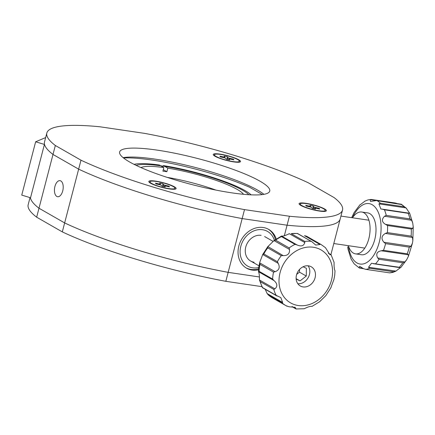 <?xml version="1.0" encoding="UTF-8"?>
<svg xmlns="http://www.w3.org/2000/svg" width="435" height="435" viewBox="0 0 435 435"><rect width="100%" height="100%" fill="white"/><g stroke="black" fill="none" stroke-linecap="round" stroke-linejoin="round"><path stroke-width="0.65" d="M276.22 238.956A22.326 18.591 119.8 0 0 268.721 229.408A22.326 18.591 119.8 0 0 263.164 227.494A22.326 18.591 119.8 0 0 239.946 242.697A22.326 18.591 119.8 0 0 246.52 268.156A22.326 18.591 119.8 0 0 252.077 270.07A22.326 18.591 119.8 0 0 258.548 269.798M60.84 180.949A8.118 4.274 -81.6 0 0 60.008 180.655A8.118 4.274 -81.6 0 0 54.739 187.251A8.118 4.274 -81.6 0 0 56.806 196.43A8.118 4.274 -81.6 0 0 57.637 196.723A8.118 4.274 -81.6 0 0 62.906 190.128A8.118 4.274 -81.6 0 0 60.84 180.949M30.466 197.996L44.473 144.219A152.772 26.269 -165.4 0 0 52.999 154.452L78.653 169.15L52.999 154.452L38.992 208.229A152.772 26.269 -165.4 0 1 30.466 197.996M261.865 286.638L225.83 281.315L228.163 272.353L259.434 276.97L228.163 272.353A152.772 26.269 -165.4 0 1 64.646 222.927L38.992 208.229A152.772 26.269 -165.4 0 1 30.417 197.729M284.305 235.857L287.078 225.21A152.772 26.269 14.6 0 0 340.192 218.99A152.772 26.269 -165.4 0 1 287.078 225.21L242.17 218.582L228.163 272.353A152.772 26.269 -165.4 0 1 64.646 222.927L78.653 169.15A152.772 26.269 14.6 0 0 242.17 218.582A152.772 26.269 -165.4 0 1 78.653 169.15L80.986 160.189A152.772 26.269 14.6 0 0 244.503 209.616L289.411 216.244A152.772 26.269 14.6 0 0 342.524 210.029A152.772 26.269 14.6 0 0 334.036 197.544L308.382 182.841A152.772 26.269 14.6 0 0 144.866 133.415L99.958 126.786A152.772 26.269 14.6 0 0 46.844 133.007A152.772 26.269 14.6 0 0 55.337 145.491L80.986 160.189M134.083 164.365A63.282 10.88 14.6 0 1 159.406 165.017L163.843 167.557L162.907 171.145A54.06 9.293 14.6 0 1 166.861 171.727L167.796 168.144L163.359 165.599A63.282 10.88 14.6 0 1 251.077 194.842M243.508 194.298A54.06 9.293 14.6 0 0 237.238 189.432A54.06 9.293 14.6 0 0 167.796 168.144M215.869 190.068A54.06 9.293 14.6 0 0 167.143 177.377M163.843 167.557A54.06 9.293 14.6 0 0 140.951 167.584M166.861 171.727L163.288 169.677M248.809 194.717A60.405 10.386 14.6 0 0 242.578 190.22A60.405 10.386 14.6 0 0 185.794 170.547A60.405 10.386 14.6 0 0 136.122 165.365M262.349 194.57L249.603 187.267A82.264 14.143 14.6 0 0 124.089 157.938L123.687 158.106M225.83 281.315A152.772 26.269 -165.4 0 1 62.308 231.888L36.66 217.19A152.772 26.269 -165.4 0 1 28.172 204.706L30.02 197.61M62.308 231.888L64.646 222.927L38.992 208.229L36.66 217.19M30.526 197.762L21.75 195.108L35.643 141.783L45.653 137.585M35.643 141.783L44.419 144.436M220.121 154.131A14.105 2.425 14.6 0 0 213.264 154.74A14.105 2.425 14.6 0 0 233.671 161.896A14.105 2.425 14.6 0 0 240.397 161.804A14.105 2.425 14.6 0 0 234.644 157.91A14.105 2.425 14.6 0 0 220.121 154.131M324.586 208.947A14.105 2.425 14.6 0 0 308.79 203.808A14.105 2.425 14.6 0 0 299.09 203.917A14.105 2.425 14.6 0 0 300.862 205.445A14.105 2.425 14.6 0 0 315.201 210.284A14.105 2.425 14.6 0 0 326.223 210.986A14.105 2.425 14.6 0 0 324.586 208.947M169.248 188.899A14.105 2.425 14.6 0 0 175.974 188.806A14.105 2.425 14.6 0 0 170.221 184.913A14.105 2.425 14.6 0 0 155.697 181.134A14.105 2.425 14.6 0 0 148.841 181.738A14.105 2.425 14.6 0 0 169.248 188.899M263.904 194.331A77.56 13.333 14.6 0 0 155.083 159.123A77.56 13.333 14.6 0 0 123.132 157.666M157.421 150.162A77.56 13.333 14.6 0 0 119.63 151.967A77.56 13.333 14.6 0 0 155.523 173.386A77.56 13.333 14.6 0 0 231.953 192.874A77.56 13.333 14.6 0 0 269.743 191.068A77.56 13.333 14.6 0 0 233.845 169.65A77.56 13.333 14.6 0 0 157.421 150.162M244.503 209.616L242.17 218.582L287.078 225.21L289.411 216.244M46.844 133.007L44.511 141.968A152.772 26.269 14.6 0 0 52.999 154.452L55.337 145.491M274.354 240.283A19.977 16.633 119.8 0 0 262.582 229.734A19.977 16.633 119.8 0 0 240.816 246.302A19.977 16.633 119.8 0 0 252.659 267.824A19.977 16.633 119.8 0 0 258.749 267.514M268.15 229.098A22.326 18.591 -60.2 0 1 275.431 239.495M258.613 268.846A22.326 18.591 -60.2 0 1 250.946 269.423A22.326 18.591 -60.2 0 1 245.96 267.819M261.125 235.34A14.105 11.745 119.8 0 0 245.759 247.031A14.105 11.745 119.8 0 0 254.122 262.223M296.121 278.65L300.047 280.896L306.278 276.056L306.381 268.308L303.119 266.764M296.692 274.354L299.503 272.174L306.278 276.056M299.503 272.174L299.536 269.45M296.148 279.053L300.047 280.896M360.387 204.624L365.112 201.035M368.527 267.269L371.501 263.289L399.308 267.264L400.385 267.688L395.665 271.277L393.403 271.744L369.679 268.243L368.527 267.269L396.035 271.097L392.832 272.392L389.684 272.881L365.411 269.298L389.684 272.881M373.252 263.686L400.162 267.683M404.806 261.957L402.767 262.778L379.043 259.276L377.672 257.95L404.806 261.957L406.638 259.804L408.438 256.22L408.367 254.79L381.234 250.783C376.938 251.642 375.753 254.029 377.672 257.95M381.234 250.783L383.496 250.315L407.22 253.817L408.367 254.79M411.037 246.259L409.308 247.145L385.584 243.643L383.904 242.251L411.037 246.259L412.451 243.127L412.842 240.751L412.489 237.434L385.35 233.426C381.462 235.808 380.978 238.75 383.904 242.251M385.35 233.426L387.395 232.605L411.118 236.107L412.489 237.434M412.695 228.391L411.282 229.033L387.558 225.531L385.562 224.389L412.695 228.391L413.234 226.793L412.739 223.063L411.64 220.268L384.507 216.266C381.424 219.436 381.778 222.144 385.562 224.389M384.507 216.266L386.236 215.379L409.96 218.881L411.64 220.268M409.33 213.145L408.155 213.302L384.431 209.8L382.196 209.137L409.661 213.253L406.056 207.903L378.918 203.895L380.87 209.007L382.196 209.137M378.918 203.895L380.337 203.248L404.061 206.75L406.056 207.903M401.848 204.597L376.503 200.562L370.538 201.459L370.093 199.638L371.093 199.431L367.945 199.921L364.737 201.215M348.37 245.688A21.152 11.136 -81.6 0 0 355.553 253.871A21.152 11.136 -81.6 0 0 358.163 253.687A21.152 11.136 -81.6 0 0 369.94 232.143A21.152 11.136 -81.6 0 0 361.73 212.019A21.152 11.136 -81.6 0 0 359.12 212.204A21.152 11.136 -81.6 0 0 352.491 217.783M355.553 253.871L361.485 254.747A21.152 11.136 -81.6 0 0 364.09 254.562A21.152 11.136 -81.6 0 0 375.873 233.019A21.152 11.136 -81.6 0 0 367.662 212.894L361.73 212.019M394.991 202.971L396.562 203.324M401.336 204.265L400.765 204.167A35.257 18.558 -81.6 0 1 404.061 206.75M399.874 267.601L400.76 267.612L406.638 259.804M351.665 217.663L354.133 212.508L360.011 204.7M363.6 268.705L359.337 268.003L354.172 263.849L351.099 259.07L348.038 249.25L347.701 246.852M369.679 268.243A35.257 18.558 98.4 0 1 367.727 268.977A35.257 18.558 98.4 0 1 365.781 269.341L363.546 268.672L359.669 266.34L358.929 267.715L362.964 268.313M333.873 279.58L330.79 287.921M275.143 271.723L273.539 272.136L259.983 264.371L259.641 262.838L275.143 271.723C279.15 270.184 280.183 267.405 278.226 263.376L262.729 254.497L262.555 254.747L267.84 246.547L283.223 255.639C287.731 255.704 289.83 253.643 289.503 249.462L274.001 240.582L273.751 240.756L281.51 236.031L297.007 244.916C301.172 246.775 303.766 245.992 304.799 242.567L289.302 233.682C285.556 235.563 282.962 236.346 281.505 236.036L281.478 236.607A35.257 29.357 119.8 0 0 275.605 240.163L289.155 247.928L289.503 249.462M283.223 255.639L281.304 255.649L267.753 247.885A35.257 29.357 119.8 0 0 263.844 253.942L262.729 254.497L259.695 262.484L258.792 267.166L258.493 271.701C259.216 273.158 259.526 275.915 259.429 279.977L274.925 288.856L273.805 289.411L260.255 281.646L259.429 279.977L262.419 287.676M267.753 247.885L267.721 246.754L274.001 240.582L275.605 240.163M320.019 244.53L304.516 235.65L306.501 236.189L320.051 243.953L320.019 244.53L315.718 245.052L311.862 241.702L297.48 233.562A35.257 29.357 119.8 0 0 291.216 233.666L297.442 233.443M306.854 236.374L306.501 236.189A35.257 29.357 119.8 0 1 307.512 236.738L321.063 244.503A35.257 29.357 -60.2 0 0 320.051 243.953M328.327 253.154L331.089 254.736L334.058 262.321L334.075 265.763C334.281 268.564 334.597 270.217 335.021 270.717L334.722 275.252L333.819 279.933M321.063 244.503L325.451 247.667L329.888 254.682L331.078 254.834L328.447 253.328M291.216 233.666L304.766 241.43L304.799 242.567M297.007 244.916L295.028 244.372L281.478 236.607M263.844 253.942L277.394 261.707L278.226 263.376M296.202 276.546A11.049 9.2 119.8 0 0 300.297 285.969A11.049 9.2 119.8 0 0 315.38 276.225A11.049 9.2 119.8 0 0 311.286 266.802A11.049 9.2 119.8 0 0 296.202 276.546M297.834 283.734A11.049 9.2 119.8 0 0 309.736 272.99A11.049 9.2 119.8 0 0 308.105 265.801M325.793 295.664L319.513 301.836M319.763 301.662L312.004 306.387C310.546 306.071 307.947 306.854 304.217 308.736L296.072 308.975L291.961 306.626M292.304 306.626L296.034 308.855L295.164 307.317L288.998 306.767L286.007 305.68A35.257 29.357 -60.2 0 1 282.043 302.852L268.493 295.088L267.139 293.571L282.641 302.455L282.043 302.852M282.641 302.455L280.809 297.583L276.16 295.365A35.257 29.357 -60.2 0 1 273.805 289.411M265.192 289.264L267.139 293.571M260.255 281.646A35.257 29.357 119.8 0 0 262.609 287.6L276.16 295.365M274.925 288.856C277.726 286.339 277.416 283.576 273.996 280.58L258.493 271.701L259.086 271.304L272.636 279.069L273.996 280.58M228.962 160.798A12.925 2.224 14.6 0 0 239.408 161.276A12.925 2.224 14.6 0 0 224.835 155.23A12.925 2.224 14.6 0 0 214.39 154.757A12.925 2.224 14.6 0 0 228.962 160.798M227.712 159.466L228.114 157.785A3.273 0.566 14.6 0 1 229.272 158.226L229.006 158.982L229.685 159.901L226.363 159.167L225.678 158.242A3.273 0.566 14.6 0 1 224.525 157.802L220.436 156.899L219.882 156.149L223.971 157.051A3.273 0.566 14.6 0 1 224.792 157.051L224.112 156.127L227.434 156.866L227.043 159.319M227.434 156.866L228.114 157.785M228.984 159.047L228.756 159.694M229.272 158.226L233.356 159.134L232.904 159.661M233.356 159.134L233.91 159.884L229.827 158.976A3.273 0.566 14.6 0 1 229 158.982L228.799 159.705M224.792 157.051L224.601 157.84M223.862 157.655L223.971 157.051M314.788 209.98A12.925 2.224 14.6 0 0 325.233 210.453A12.925 2.224 14.6 0 0 310.655 204.412A12.925 2.224 14.6 0 0 300.21 203.939A12.925 2.224 14.6 0 0 314.788 209.98M313.537 208.648L313.94 206.968A3.273 0.566 14.6 0 1 315.092 207.408L314.831 208.164L315.511 209.083L312.189 208.349L311.503 207.424A3.273 0.566 14.6 0 1 310.351 206.984L306.262 206.076L305.707 205.331L309.796 206.233A3.273 0.566 14.6 0 1 310.617 206.228L309.932 205.309L313.26 206.049L312.868 208.495M313.26 206.049L313.94 206.968M314.81 208.229L314.581 208.876M315.092 207.408L319.181 208.316L318.73 208.843M319.181 208.316L319.736 209.066L315.652 208.158A3.273 0.566 14.6 0 1 314.826 208.164L314.625 208.887M310.617 206.228L310.427 207.017M309.687 206.837L309.796 206.233M164.539 187.8A12.925 2.224 14.6 0 0 174.984 188.279A12.925 2.224 14.6 0 0 160.412 182.232A12.925 2.224 14.6 0 0 149.966 181.759A12.925 2.224 14.6 0 0 164.539 187.8M164.582 185.984L164.849 185.228L168.932 186.136L169.487 186.887L165.403 185.979A3.273 0.566 14.6 0 1 164.577 185.984L165.262 186.903L161.94 186.169L161.254 185.245A3.273 0.566 14.6 0 1 160.102 184.804L156.013 183.902L155.458 183.151L159.547 184.054A3.273 0.566 14.6 0 1 160.368 184.054L159.689 183.13L163.011 183.869L162.619 186.321M163.288 186.468L163.69 184.788L163.011 183.869M164.56 186.049L164.332 186.697M164.849 185.228A3.273 0.566 14.6 0 0 163.69 184.788M168.932 186.136L168.481 186.664M164.577 185.984L164.376 186.707M160.368 184.054L160.178 184.842M159.438 184.657L159.547 184.054M348.413 245.824A30.553 16.084 -81.6 0 0 363.877 263.784A30.553 16.084 -81.6 0 0 381.082 229.174A30.553 16.084 -81.6 0 0 365.264 203.863A30.553 16.084 -81.6 0 0 352.573 217.663M379.043 259.276A35.257 18.558 98.4 0 1 375.584 263.762M385.584 243.643A35.257 18.558 98.4 0 1 383.496 250.315M387.558 225.531A35.257 18.558 98.4 0 1 387.395 232.605M384.431 209.8A35.257 18.558 98.4 0 1 386.236 215.379M377.042 200.666A35.257 18.558 98.4 0 1 380.337 203.248M389.504 272.843A35.257 18.558 -81.6 0 0 391.451 272.479A35.257 18.558 -81.6 0 0 393.403 271.744M409.96 218.881A35.257 18.558 -81.6 0 0 408.155 213.302M411.118 236.107A35.257 18.558 -81.6 0 0 411.282 229.033M407.22 253.817A35.257 18.558 -81.6 0 0 409.308 247.145M399.308 267.264A35.257 18.558 -81.6 0 0 402.767 262.778M375.998 200.508L370.093 199.638M259.983 264.371A35.257 29.357 119.8 0 0 259.374 267.84A35.257 29.357 119.8 0 0 259.086 271.304M272.636 279.069A35.257 29.357 -60.2 0 1 272.924 275.605A35.257 29.357 -60.2 0 1 273.539 272.136M332.318 275.942A30.553 25.442 119.8 0 0 309.595 247.015A30.553 25.442 119.8 0 0 279.265 276.829A30.553 25.442 119.8 0 0 301.988 305.756A30.553 25.442 119.8 0 0 332.318 275.942M304.766 241.43A35.257 29.357 -60.2 0 1 311.03 241.327M289.155 247.928A35.257 29.357 -60.2 0 1 295.028 244.372M277.394 261.707A35.257 29.357 -60.2 0 1 281.304 255.649M287.018 306.229A35.257 29.357 -60.2 0 1 286.007 305.68L272.451 297.915L268.063 294.751M268.493 295.088A35.257 29.357 119.8 0 0 272.451 297.915M330.904 254.633L342.524 210.029M258.994 265.823L250.609 261.016M273.104 241.403L264.632 236.548M368.913 220.208L340.948 216.081M364.791 248.108L333.797 243.535M401.44 204.309L406.6 208.463M409.672 213.242L412.733 223.063M413.234 226.793L412.837 240.751M412.451 243.127L408.438 256.22M395.361 203.014L371.093 199.431M376.503 200.562L401.032 204.178M277.035 296.05L262.43 287.687M297.458 233.448L311.786 241.659M325.674 295.871L330.964 287.671M239.163 162.211L239.408 161.276M214.145 155.697L214.39 154.757M324.988 211.394L325.233 210.453M299.971 204.874L300.21 203.939M174.739 189.214L174.984 188.279M149.722 182.695L149.966 181.759"/></g></svg>
